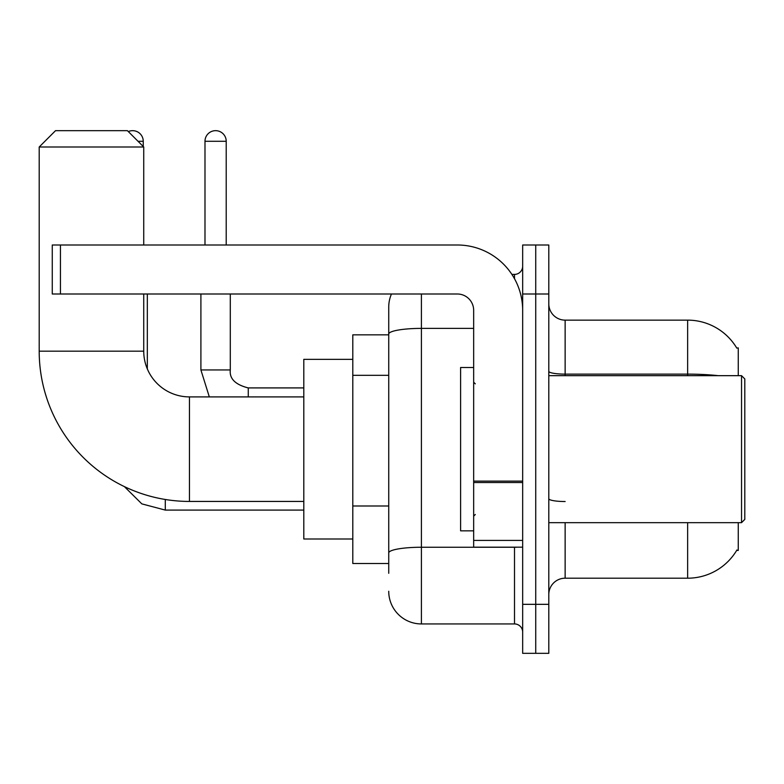 <?xml version="1.0" encoding="UTF-8"?>
<svg xmlns="http://www.w3.org/2000/svg" width="784" height="784" viewBox="0 0 784 784"><rect width="100%" height="100%" fill="white"/><g stroke="black" fill="none" stroke-linecap="round" stroke-linejoin="round"><path stroke-width="1.18" d="M738.263 375.663L738.263 347.9L736.784 348.106A57.163 57.163 0 0 0 687.637 320.137A57.163 57.163 0 0 1 736.656 347.9A57.163 57.163 0 0 0 687.637 320.137L565.137 320.137A16.337 16.337 0 0 1 548.8 303.8A16.337 16.337 0 0 0 565.137 320.137L565.137 375.663M738.263 522.663L738.263 550.437L736.656 550.437L736.95 549.947A57.163 57.163 0 0 1 687.637 578.2L565.137 578.2A16.337 16.337 0 0 0 548.8 594.537M388.737 573.3L388.737 334.062L388.737 334.837L352.8 334.837L352.8 563.5L388.737 563.5M535.737 604.337L535.737 653.337L548.8 653.337L548.8 604.337L535.737 604.337L535.737 653.337L522.663 653.337L522.663 604.337L535.737 604.337L535.737 294L535.737 604.337M522.663 604.337L522.663 245L535.737 245L535.737 294L535.737 245L548.8 245L548.8 604.337M421.4 294L421.4 623.937L514.5 623.937L514.5 547.163M511.893 274.4L514.5 274.4A8.163 8.163 0 0 0 522.663 266.237M388.737 365.52L388.737 307.063A32.663 32.663 0 0 1 391.461 294M388.737 558.6L388.737 515.794M473.663 328.388L421.4 328.388A32.663 5.674 180 0 0 388.737 334.062L388.737 307.063M522.663 632.1A8.163 8.163 0 0 0 514.5 623.937M421.4 623.937A32.663 32.663 0 0 1 388.737 591.263M303.8 501.437L189.463 501.437A150.263 150.263 0 0 1 39.2 351.163L39.2 147L55.537 130.663L127.4 130.663L143.737 147L39.2 147M189.463 501.437L189.463 396.9A45.737 45.737 0 0 1 143.737 351.163L143.737 294M143.737 245L143.737 147M352.8 359.337L303.8 359.337L303.8 539L352.8 539M128.311 131.585A10.613 10.613 0 0 1 143.247 141.287L143.247 146.51M147.323 368.941L147.323 294M204.987 245L204.987 141.287A10.613 10.613 0 0 1 215.6 130.663A10.613 10.613 0 0 1 226.213 141.287L226.213 245M200.9 294L200.9 369.95L230.3 369.95L230.3 294M522.663 547.163L473.663 547.163L473.663 481.121L522.663 481.121M522.663 310.337A65.337 65.337 0 0 0 457.337 245L60.437 245L60.437 294L457.337 294A16.337 16.337 0 0 1 473.663 310.337L473.663 481.121M60.437 294L52.263 294L52.263 245L60.437 245M741.537 375.663L744.8 378.937L744.8 519.4L741.537 522.663L741.537 375.663L548.8 375.663M473.663 367.5L460.6 367.5L460.6 530.837L473.663 530.837M388.737 375.32L352.8 375.32M388.737 505.994L352.8 505.994M565.137 522.663L565.137 578.2M687.637 578.2L687.637 522.663M736.784 348.106A57.163 57.163 0 0 0 687.637 320.137L687.637 374.125L565.137 374.125A16.337 2.832 0 0 1 548.8 371.283M718.262 375.663A57.163 9.927 180 0 0 687.637 374.125L687.637 375.663M548.8 294L522.663 294M565.137 501.525A16.337 2.832 -0 0 1 548.8 498.683M517.332 547.163A8.163 1.421 0 0 1 514.5 547.252L421.4 547.252A32.663 5.674 180 0 0 388.737 552.926M514.5 278.702L514.5 274.4M39.2 351.163L143.737 351.163M303.8 510.09L165.297 510.09L141.835 503.877L124.391 486.609L141.835 503.877L165.297 510.09L141.835 503.877L124.391 486.609L141.835 503.877L165.297 510.09L165.297 499.477M138.013 141.287L143.247 141.287M204.987 141.287L226.213 141.287M248.263 396.9L248.263 387.943C235.298 384.65 229.31 378.662 230.3 369.95C229.31 378.662 235.298 384.65 248.263 387.913C235.298 384.65 229.31 378.662 230.3 369.95C229.31 378.662 235.298 384.65 248.263 387.913L303.8 387.913M522.663 482.532L473.663 482.532M473.663 540.421L522.663 540.421M303.8 396.9L189.463 396.9M124.391 486.609L141.835 503.877L165.297 510.09M200.9 369.95L209.318 396.9M230.3 369.95C229.31 378.662 235.298 384.65 248.263 387.913M548.8 522.663L741.537 522.663M475.3 383.837L473.663 382.2M475.3 514.5L473.663 516.137"/></g></svg>
